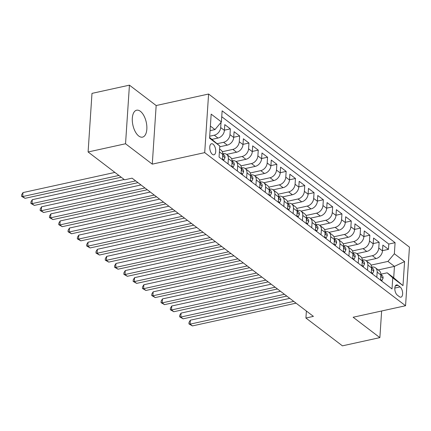 <?xml version="1.0" encoding="UTF-8"?>
<svg xmlns="http://www.w3.org/2000/svg" width="431" height="431" viewBox="0 0 431 431"><rect width="100%" height="100%" fill="white"/><g stroke="black" fill="none" stroke-linecap="round" stroke-linejoin="round"><path stroke-width="0.65" d="M138.755 136.029A13.776 6.837 77.6 0 0 142.532 137.128A13.776 6.837 77.6 0 0 146.793 125.777A13.776 6.837 77.6 0 0 140.398 111.322A13.776 6.837 77.6 0 0 136.622 110.217A13.776 6.837 77.6 0 0 132.36 121.569A13.776 6.837 77.6 0 0 138.755 136.029M212.402 154.346A5.651 2.801 77.6 0 0 213.954 154.794A5.651 2.801 77.6 0 0 215.699 150.139A5.651 2.801 77.6 0 0 213.076 144.207A5.651 2.801 77.6 0 0 211.529 143.755A5.651 2.801 77.6 0 0 209.778 148.409A5.651 2.801 77.6 0 0 212.402 154.346M129.435 85.155L125.54 143.76L152.278 164.141L156.167 105.536L129.435 85.155L91.986 93.376L88.096 151.981L124.591 179.802L132.08 178.159L313.412 316.381L305.918 318.024L342.419 345.845L379.867 337.624L381.634 310.988M156.167 105.536L208.593 94.028L409.45 247.13L405.555 305.735L204.703 152.633L208.593 94.028M366.135 260.723L376.074 258.546A7.063 5.296 -52.7 0 0 382.486 250.89L382.868 245.11L388.45 249.366L382.502 250.67M361.808 258.024L372.352 255.707A7.063 5.296 -52.7 0 0 378.763 248.057L379.151 242.276L373.203 243.58M379.151 242.276L373.569 238.025L373.187 243.806A7.063 5.296 -52.7 0 1 366.776 251.456L356.836 253.638M343.701 245.848L343.696 245.848A7.063 5.296 127.3 0 1 347.558 246.564L357.477 244.366A7.063 5.296 -52.7 0 0 363.888 236.716L364.27 230.935L369.852 235.186L363.904 236.495M338.238 239.458L348.178 237.282A7.063 5.296 -52.7 0 0 354.589 229.626L354.972 223.845L360.553 228.101L354.605 229.405M328.939 232.374L338.879 230.192A7.063 5.296 -52.7 0 0 345.29 222.541L345.673 216.761L351.254 221.011L345.306 222.315M319.64 225.284L329.58 223.102A7.063 5.296 -52.7 0 0 335.991 215.452L336.374 209.671L341.955 213.921L336.002 215.231M310.342 218.194L320.281 216.017A7.063 5.296 -52.7 0 0 326.693 208.362L327.075 202.581L332.657 206.837L326.703 208.141M301.043 211.109L310.977 208.927A7.063 5.296 -52.7 0 0 317.394 201.277L317.776 195.496L323.358 199.747L317.405 201.051M291.744 204.019L301.678 201.837A7.063 5.296 -52.7 0 0 308.095 194.187L308.477 188.406L314.059 192.657L308.106 193.966M282.445 196.929L292.38 194.753A7.063 5.296 -52.7 0 0 298.796 187.097L299.179 181.316L304.76 185.572L298.807 186.876M273.146 189.845L283.081 187.663A7.063 5.296 -52.7 0 0 289.497 180.013L289.88 174.232L295.461 178.482L289.508 179.786M263.847 182.755L273.782 180.573A7.063 5.296 -52.7 0 0 280.198 172.923L280.581 167.142L286.162 171.393L280.209 172.702M254.549 175.665L264.483 173.488A7.063 5.296 -52.7 0 0 270.9 165.833L271.282 160.052L276.864 164.308L270.91 165.612M245.25 168.58L255.184 166.398A7.063 5.296 -52.7 0 0 261.601 158.748L261.983 152.967L267.565 157.218L261.612 158.522M235.951 161.49L245.885 159.308A7.063 5.296 -52.7 0 0 252.302 151.658L252.685 145.877L258.266 150.128L252.313 151.437M226.652 154.4L236.587 152.224A7.063 5.296 -52.7 0 0 243.003 144.568L243.386 138.787L248.967 143.044L243.014 144.347M219.745 146.788L227.288 145.134A7.063 5.296 -52.7 0 0 233.704 137.484L234.087 131.703L239.663 135.954L233.715 137.257M212.079 139.342L217.989 138.044A7.063 5.296 -52.7 0 0 224.406 130.394L224.788 124.613L230.364 128.864L224.416 130.173M222.811 153.7L222.811 153.7A7.063 5.296 127.3 0 1 226.674 154.422A7.063 5.296 127.3 0 1 228.382 158.721L228.037 163.931M232.11 160.79L232.11 160.79A7.063 5.296 127.3 0 1 235.972 161.506A7.063 5.296 127.3 0 1 237.68 165.811L237.336 171.021M241.408 167.88L241.408 167.88A7.063 5.296 127.3 0 1 245.271 168.596A7.063 5.296 127.3 0 1 246.979 172.901L246.634 178.105M250.707 174.964L250.707 174.964A7.063 5.296 127.3 0 1 254.57 175.686A7.063 5.296 127.3 0 1 256.278 179.986L255.933 185.195M260.006 182.054L260.006 182.054A7.063 5.296 127.3 0 1 263.869 182.771A7.063 5.296 127.3 0 1 265.577 187.076L265.232 192.285M269.305 189.144L269.305 189.144A7.063 5.296 127.3 0 1 273.168 189.861A7.063 5.296 127.3 0 1 274.876 194.165L274.531 199.37M278.604 196.229L278.604 196.229A7.063 5.296 127.3 0 1 282.467 196.951A7.063 5.296 127.3 0 1 284.174 201.25L283.83 206.46M287.903 203.319L287.903 203.319A7.063 5.296 127.3 0 1 291.765 204.035A7.063 5.296 127.3 0 1 293.473 208.34L293.128 213.55M297.201 210.409L297.201 210.409A7.063 5.296 127.3 0 1 301.064 211.125A7.063 5.296 127.3 0 1 302.772 215.43L302.427 220.634M306.5 217.493L306.5 217.493A7.063 5.296 127.3 0 1 310.363 218.215A7.063 5.296 127.3 0 1 312.071 222.515L311.726 227.724M321.025 234.814L321.375 229.604A7.063 5.296 127.3 0 0 319.662 225.3A7.063 5.296 127.3 0 0 315.804 224.583L315.799 224.583M325.103 231.673L325.098 231.673A7.063 5.296 127.3 0 1 328.961 232.39A7.063 5.296 127.3 0 1 330.674 236.694L330.324 241.899M334.402 238.758L334.397 238.758A7.063 5.296 127.3 0 1 338.26 239.48A7.063 5.296 127.3 0 1 339.973 243.779L339.623 248.989M353 252.938L352.994 252.938A7.063 5.296 127.3 0 1 356.857 253.654A7.063 5.296 127.3 0 1 358.57 257.959L358.22 263.163M367.519 270.253L367.869 265.043A7.063 5.296 127.3 0 0 366.156 260.744A7.063 5.296 127.3 0 0 362.299 260.022L362.293 260.022M400.065 286.906L398.023 285.349A5.474 2.715 77.6 0 0 396.52 284.913A5.474 2.715 77.6 0 0 394.828 289.422A5.474 2.715 77.6 0 0 397.371 295.17L399.413 296.727A5.474 2.715 77.6 0 0 400.916 297.164A5.474 2.715 77.6 0 0 402.608 292.654A5.474 2.715 77.6 0 0 400.065 286.906L394.812 288.064M209.617 137.467L219.794 146.001L219.061 157.089L392.021 288.926L392.754 277.839L387.183 272.818L380.891 274.202M219.794 146.001L209.568 138.206L211.168 114.129L221.394 121.925L222.132 110.837L395.092 242.675L394.354 253.762L404.585 261.563L402.985 285.64L392.754 277.839M209.698 136.212L214.272 135.21L217.989 138.044M217.229 143.69L223.57 142.3L227.288 145.134M222.326 151.701L232.869 149.385L236.587 152.224M231.625 158.786L242.168 156.475L245.885 159.308M240.924 165.876L251.467 163.565L255.184 166.398M250.222 172.966L260.766 170.649L264.483 173.488M259.521 180.05L270.065 177.739L273.782 180.573M268.82 187.14L279.363 184.829L283.081 187.663M278.119 194.23L288.662 191.914L292.38 194.753M287.418 201.32L297.961 199.003L301.678 201.837M296.717 208.405L307.26 206.093L310.977 208.927M306.015 215.495L316.559 213.178L320.281 216.017M315.314 222.585L325.858 220.268L329.58 223.102M324.613 229.669L335.156 227.358L338.879 230.192M333.912 236.759L344.455 234.442L348.178 237.282M343.211 243.849L353.754 241.532L357.477 244.366M352.51 250.934L363.053 248.622L366.776 251.456M371.597 267.112L371.592 267.112A7.063 5.296 -52.7 0 1 375.455 267.829L379.178 270.663A7.063 5.296 -52.7 0 1 380.885 274.967L380.541 280.177M388.45 249.366L388.8 244.059L221.744 116.715M221.028 122.361L220.683 127.56A7.063 5.296 127.3 0 1 214.272 135.21M230.364 128.864L229.982 134.644A7.063 5.296 127.3 0 1 223.57 142.3M239.663 135.954L239.28 141.734A7.063 5.296 127.3 0 1 232.869 149.385M248.967 143.044L248.579 148.824A7.063 5.296 127.3 0 1 242.168 156.475M258.266 150.128L257.878 155.909A7.063 5.296 127.3 0 1 251.467 163.565M267.565 157.218L267.177 162.999A7.063 5.296 127.3 0 1 260.766 170.649M276.864 164.308L276.476 170.089A7.063 5.296 127.3 0 1 270.065 177.739M286.162 171.393L285.775 177.173A7.063 5.296 127.3 0 1 279.363 184.829M295.461 178.482L295.073 184.263A7.063 5.296 127.3 0 1 288.662 191.914M304.76 185.572L304.372 191.353A7.063 5.296 127.3 0 1 297.961 199.003M314.059 192.657L313.671 198.438A7.063 5.296 127.3 0 1 307.26 206.093M323.358 199.747L322.97 205.528A7.063 5.296 127.3 0 1 316.559 213.178M332.657 206.837L332.269 212.618A7.063 5.296 127.3 0 1 325.858 220.268M341.955 213.921L341.567 219.702A7.063 5.296 127.3 0 1 335.156 227.358M351.254 221.011L350.866 226.792A7.063 5.296 127.3 0 1 344.455 234.442M360.553 228.101L360.165 233.882A7.063 5.296 127.3 0 1 353.754 241.532M369.852 235.186L369.464 240.967A7.063 5.296 127.3 0 1 363.053 248.622M376.818 277.343L377.168 272.133A7.063 5.296 -52.7 0 0 375.455 267.829M371.242 273.087L371.587 267.883A7.063 5.296 -52.7 0 0 369.879 263.578L366.156 260.744M361.943 266.002L362.288 260.793A7.063 5.296 -52.7 0 0 360.58 256.488L356.857 253.654M352.644 258.912L352.989 253.703A7.063 5.296 -52.7 0 0 351.281 249.398L347.558 246.564A7.063 5.296 127.3 0 1 349.272 250.869L348.921 256.079M343.345 251.823L343.69 246.618A7.063 5.296 -52.7 0 0 341.982 242.314L338.26 239.48M334.047 244.738L334.391 239.528A7.063 5.296 -52.7 0 0 332.684 235.224L328.961 232.39M324.748 237.648L325.093 232.438A7.063 5.296 -52.7 0 0 323.385 228.134L319.662 225.3M315.449 230.558L315.794 225.354A7.063 5.296 -52.7 0 0 314.086 221.049L310.363 218.215M306.15 223.473L306.495 218.264A7.063 5.296 -52.7 0 0 304.787 213.959L301.064 211.125M296.851 216.384L297.196 211.174A7.063 5.296 -52.7 0 0 295.488 206.869L291.765 204.035M287.552 209.294L287.897 204.089A7.063 5.296 -52.7 0 0 286.189 199.785L282.467 196.951M278.254 202.209L278.598 196.999A7.063 5.296 -52.7 0 0 276.891 192.695L273.168 189.861M268.955 195.119L269.3 189.909A7.063 5.296 -52.7 0 0 267.592 185.605L263.869 182.771M259.656 188.029L260.001 182.825A7.063 5.296 -52.7 0 0 258.293 178.52L254.57 175.686M250.357 180.945L250.702 175.735A7.063 5.296 -52.7 0 0 248.994 171.43L245.271 168.596M241.058 173.855L241.403 168.645A7.063 5.296 -52.7 0 0 239.695 164.34L235.972 161.506M231.759 166.765L232.104 161.56A7.063 5.296 -52.7 0 0 230.396 157.256L226.674 154.422M222.461 159.68L222.805 154.47A7.063 5.296 -52.7 0 0 221.098 150.166L219.594 149.024M387.183 272.818L393.697 277.779L394.451 266.38L387.943 261.418L394.354 253.762M378.224 269.941L394.451 266.38L404.585 261.563M371.107 265.113L387.943 261.418M125.54 143.76L88.096 151.981M152.278 164.141L204.703 152.633M405.555 305.735L353.129 317.243L379.867 337.624M306.387 311.026L305.918 318.024M210.069 130.652L214.983 129.575L210.376 126.062M388.8 244.059L395.092 242.675M221.394 121.925L214.983 129.575M393.697 277.779L402.985 285.64M380.584 279.509L381.958 280.559L383.1 278.097A4.682 3.507 -52.7 0 0 381.963 275.328L380.902 274.52M289.772 298.36L190.362 320.179L190.103 324.139L293.748 301.388M192.425 325.911L188.929 323.913L190.103 324.139L192.425 325.911L296.07 303.16M380.81 276.115L381.16 276.126L381.225 275.603A4.682 3.507 -52.7 0 0 380.896 274.779M188.929 323.913L189.037 322.329L190.362 320.179M381.246 280.716L381.958 280.559M371.285 272.424L372.659 273.469L373.801 271.013A4.682 3.507 -52.7 0 0 372.664 268.238L371.603 267.43M280.473 291.27L181.063 313.095L180.804 317.054L284.449 294.303M183.127 318.827L179.63 316.823L180.804 317.054L183.127 318.827L286.771 296.075M371.511 269.025L371.861 269.036L371.926 268.518A4.682 3.507 -52.7 0 0 371.597 267.694M179.63 316.823L179.738 315.239L181.063 313.095M371.948 273.626L372.659 273.469M361.986 265.334L363.36 266.38L364.502 263.923A4.682 3.507 -52.7 0 0 363.365 261.148L362.304 260.34M271.174 284.185L171.764 306.005L171.506 309.964L275.15 287.213M173.828 311.737L170.331 309.733L171.506 309.964L173.828 311.737L277.472 288.985M362.212 261.94L362.563 261.946L362.627 261.428A4.682 3.507 -52.7 0 0 362.299 260.604M170.331 309.733L170.439 308.149L171.764 306.005M362.649 266.541L363.36 266.38M352.687 258.244L354.061 259.295L355.203 256.833A4.682 3.507 -52.7 0 0 354.067 254.064L353.005 253.256M261.876 277.095L162.465 298.915L162.207 302.874L265.852 280.123M164.529 304.647L161.032 302.648L162.207 302.874L164.529 304.647L268.174 281.896M352.914 254.85L353.264 254.861L353.328 254.338A4.682 3.507 -52.7 0 0 353 253.514M161.032 302.648L161.14 301.064L162.465 298.915M353.35 259.451L354.061 259.295M343.388 251.16L344.762 252.205L345.904 249.748A4.682 3.507 -52.7 0 0 344.768 246.974L343.706 246.166M252.577 270.005L153.167 291.83L152.908 295.79L256.553 273.038M155.23 297.562L151.734 295.558L152.908 295.79L155.23 297.562L258.875 274.811M343.615 247.76L343.965 247.771L344.03 247.254A4.682 3.507 -52.7 0 0 343.701 246.43M151.734 295.558L151.841 293.974L153.167 291.83M344.051 252.361L344.762 252.205M334.09 244.07L335.463 245.115L336.606 242.658A4.682 3.507 -52.7 0 0 335.469 239.884L334.408 239.076M243.278 262.921L143.868 284.74L143.604 288.7L247.254 265.949M145.931 290.472L142.435 288.468L143.604 288.7L145.931 290.472L249.576 267.721M334.316 240.676L334.666 240.681L334.731 240.164A4.682 3.507 -52.7 0 0 334.402 239.34M142.435 288.468L142.542 286.884L143.868 284.74M334.752 245.277L335.463 245.115M324.791 236.98L326.165 238.031L327.307 235.568A4.682 3.507 -52.7 0 0 326.17 232.799L325.109 231.991M233.979 255.831L134.569 277.65L134.305 281.61L237.955 258.859M136.632 283.382L133.136 281.384L134.305 281.61L136.632 283.382L240.277 260.631M325.017 233.586L325.367 233.597L325.432 233.074A4.682 3.507 -52.7 0 0 325.103 232.25M133.136 281.384L133.244 279.8L134.569 277.65M325.453 238.187L326.165 238.031M315.492 229.895L316.866 230.941L318.008 228.484A4.682 3.507 -52.7 0 0 316.871 225.709L315.81 224.901M224.68 248.741L125.27 270.566L125.006 274.525L228.656 251.774M127.334 276.298L123.837 274.294L125.006 274.525L127.334 276.298L230.978 253.547M315.718 226.496L316.068 226.507L316.133 225.989A4.682 3.507 -52.7 0 0 315.804 225.165M123.837 274.294L123.945 272.71L125.27 270.566M316.155 231.097L316.866 230.941M306.193 222.805L307.567 223.851L308.709 221.394A4.682 3.507 -52.7 0 0 307.572 218.619L306.511 217.811M215.381 241.656L115.971 263.476L115.707 267.435L219.357 244.684M118.035 269.208L114.538 267.204L115.707 267.435L118.035 269.208L221.679 246.457M306.419 219.411L306.77 219.417L306.834 218.9A4.682 3.507 -52.7 0 0 306.506 218.075M114.538 267.204L114.646 265.62L115.971 263.476M306.856 224.007L307.567 223.851M296.894 215.715L298.268 216.766L299.41 214.304A4.682 3.507 -52.7 0 0 298.274 211.535L297.212 210.727M206.083 234.566L106.672 256.386L106.409 260.346L210.059 237.594M108.736 262.118L105.239 260.119L106.409 260.346L108.736 262.118L212.381 239.367M297.121 212.321L297.471 212.332L297.535 211.81A4.682 3.507 -52.7 0 0 297.207 210.985M105.239 260.119L105.347 258.535L106.672 256.386M297.557 216.922L298.268 216.766M287.596 208.631L288.969 209.676L290.111 207.219A4.682 3.507 -52.7 0 0 288.975 204.445L287.913 203.637M196.784 227.476L97.374 249.301L97.11 253.261L200.76 230.51M99.437 255.033L95.941 253.029L97.11 253.261L99.437 255.033L203.082 232.282M287.822 205.231L288.172 205.242L288.237 204.725A4.682 3.507 -52.7 0 0 287.908 203.901M95.941 253.029L96.048 251.445L97.374 249.301M288.258 209.832L288.969 209.676M278.297 201.541L279.671 202.586L280.813 200.129A4.682 3.507 -52.7 0 0 279.676 197.355L278.615 196.547M187.485 220.392L88.075 242.211L87.811 246.171L191.461 223.42M90.138 247.944L86.642 245.939L87.811 246.171L90.138 247.944L193.783 225.192M278.523 198.147L278.873 198.152L278.938 197.635A4.682 3.507 -52.7 0 0 278.609 196.811M86.642 245.939L86.75 244.355L88.075 242.211M278.954 202.742L279.671 202.586M268.998 194.451L270.372 195.502L271.514 193.04A4.682 3.507 -52.7 0 0 270.377 190.27L269.316 189.462M178.186 213.302L78.776 235.121L78.512 239.081L182.162 216.33M80.839 240.854L77.343 238.855L78.512 239.081L80.839 240.854L184.484 218.102M269.224 191.057L269.574 191.068L269.639 190.545A4.682 3.507 -52.7 0 0 269.31 189.721M77.343 238.855L77.451 237.271L78.776 235.121M269.655 195.658L270.372 195.502M259.699 187.366L261.073 188.412L262.215 185.955A4.682 3.507 -52.7 0 0 261.078 183.18L260.017 182.372M168.887 206.212L69.477 228.037L69.213 231.997L172.863 209.245M71.541 233.769L68.044 231.765L69.213 231.997L71.541 233.769L175.185 211.018M259.925 183.967L260.276 183.978L260.34 183.461A4.682 3.507 -52.7 0 0 260.012 182.636M68.044 231.765L68.152 230.181L69.477 228.037M260.356 188.568L261.073 188.412M250.4 180.277L251.774 181.322L252.916 178.865A4.682 3.507 -52.7 0 0 251.779 176.09L250.718 175.282M159.589 199.127L60.178 220.947L59.914 224.907L163.565 202.155M62.242 226.679L58.745 224.675L59.914 224.907L62.242 226.679L165.887 203.928M250.626 176.882L250.977 176.888L251.041 176.371A4.682 3.507 -52.7 0 0 250.713 175.546M58.745 224.675L58.853 223.091L60.178 220.947M251.057 181.478L251.774 181.322M241.101 173.187L242.475 174.237L243.612 171.775A4.682 3.507 -52.7 0 0 242.481 169.006L241.419 168.198M150.29 192.037L50.88 213.857L50.616 217.817L154.266 195.065M52.943 219.589L49.446 217.59L50.616 217.817L52.943 219.589L156.588 196.838M241.328 169.792L241.678 169.803L241.743 169.281A4.682 3.507 -52.7 0 0 241.414 168.456M49.446 217.59L49.554 216.006L50.88 213.857M241.759 174.393L242.475 174.237M231.803 166.102L233.176 167.147L234.313 164.69A4.682 3.507 -52.7 0 0 233.182 161.916L232.12 161.108M140.991 184.947L41.581 206.772L41.317 210.732L144.967 187.981M43.644 212.505L40.148 210.5L41.317 210.732L43.644 212.505L147.289 189.753M232.029 162.702L232.379 162.713L232.444 162.196A4.682 3.507 -52.7 0 0 232.115 161.372M40.148 210.5L40.255 208.916L41.581 206.772M232.46 167.303L233.176 167.147M222.504 159.012L223.878 160.057L225.014 157.601A4.682 3.507 -52.7 0 0 223.883 154.826L222.822 154.018M124.203 179.506L32.282 199.682L32.018 203.642L135.668 180.891M34.345 205.415L30.849 203.41L32.018 203.642L34.345 205.415L137.99 182.663M222.73 155.618L223.08 155.623L223.145 155.106A4.682 3.507 -52.7 0 0 222.816 154.282M30.849 203.41L30.957 201.827L32.282 199.682M223.161 160.213L223.878 160.057M114.905 172.416L22.983 192.592L22.719 196.552L118.881 175.449M25.046 198.325L21.55 196.326L22.719 196.552L25.046 198.325L121.203 177.222M21.55 196.326L21.658 194.742L22.983 192.592M372.352 255.707L376.074 258.546M378.763 248.057L382.486 250.89M220.683 127.56L224.406 130.394M229.982 134.644L233.704 137.484M239.28 141.734L243.003 144.568M248.579 148.824L252.302 151.658M257.878 155.909L261.601 158.748M267.177 162.999L270.9 165.833M276.476 170.089L280.198 172.923M285.775 177.173L289.497 180.013M295.073 184.263L298.796 187.097M304.372 191.353L308.095 194.187M313.671 198.438L317.394 201.277M322.97 205.528L326.693 208.362M332.269 212.618L335.991 215.452M341.567 219.702L345.29 222.541M350.866 226.792L354.589 229.626M360.165 233.882L363.888 236.716M369.464 240.967L373.187 243.806M377.168 272.133L380.885 274.967M367.869 265.043L371.587 267.883M358.57 257.959L362.288 260.793M349.272 250.869L352.989 253.703M339.973 243.779L343.69 246.618M330.674 236.694L334.391 239.528M321.375 229.604L325.093 232.438M312.071 222.515L315.794 225.354M302.772 215.43L306.495 218.264M293.473 208.34L297.196 211.174M284.174 201.25L287.897 204.089M274.876 194.165L278.598 196.999M265.577 187.076L269.3 189.909M256.278 179.986L260.001 182.825M246.979 172.901L250.702 175.735M237.68 165.811L241.403 168.645M228.382 158.721L232.104 161.56M219.406 151.879L222.805 154.47M395.34 285.936L398.023 285.349M380.788 276.422L383.073 278.162M380.837 275.689L381.225 275.603M371.49 269.332L373.774 271.072M371.538 268.605L371.926 268.518M362.191 262.247L364.47 263.982M362.239 261.515L362.627 261.428M352.892 255.157L355.171 256.898M352.941 254.425L353.328 254.338M343.593 248.067L345.872 249.808M343.642 247.34L344.03 247.254M334.294 240.983L336.573 242.718M334.343 240.25L334.731 240.164M324.996 233.893L327.274 235.633M325.044 233.16L325.432 233.074M315.697 226.803L317.976 228.543M315.745 226.076L316.133 225.989M306.398 219.718L308.677 221.453M306.446 218.986L306.834 218.9M297.099 212.628L299.378 214.369M297.148 211.896L297.535 211.81M287.8 205.539L290.079 207.279M287.849 204.811L288.237 204.725M278.501 198.454L280.78 200.189M278.55 197.721L278.938 197.635M269.203 191.364L271.482 193.104M269.251 190.631L269.639 190.545M259.904 184.274L262.183 186.014M259.952 183.547L260.34 183.461M250.605 177.189L252.884 178.924M250.653 176.457L251.041 176.371M241.306 170.1L243.585 171.84M241.355 169.367L241.743 169.281M232.007 163.01L234.286 164.75M232.056 162.282L232.444 162.196M222.708 155.925L224.987 157.66M222.757 155.192L223.145 155.106"/></g></svg>

